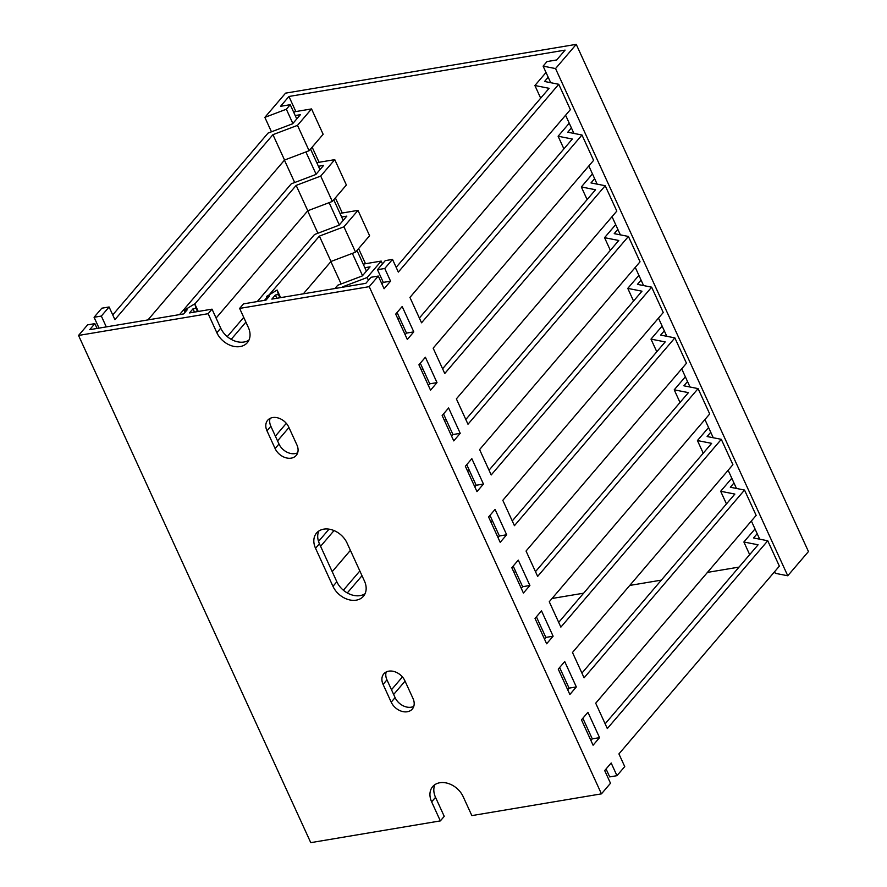 <?xml version="1.0" encoding="UTF-8"?>
<svg xmlns="http://www.w3.org/2000/svg" width="887" height="887" viewBox="0 0 887 887"><rect width="100%" height="100%" fill="white"/><g stroke="black" fill="none" stroke-linecap="round" stroke-linejoin="round"><path stroke-width="1.33" d="M271.455 131.797L264.858 117.372L285.559 93.146L576.24 44.35L808.456 551.548L787.756 575.774L555.539 68.576L576.24 44.35M264.858 117.372L286.346 109.234L290.226 104.688L280.536 106.318L288.94 96.472L565.097 50.115L556.681 59.961L546.991 61.58L543.11 66.126L555.539 68.576M341.129 283.962L330.884 261.598M317.901 233.237L307.667 210.884M294.684 182.522L284.439 160.159M774.584 571.716L775.327 573.324L787.756 575.774M552.069 598.481L583.646 593.181M629.759 585.431L661.336 580.131M707.46 572.392L739.037 567.092M543.11 66.126L550.705 82.702M565.596 115.232L573.922 133.416M588.824 165.958L597.139 184.141M612.041 216.672L620.368 234.855M635.258 267.397L643.585 285.581M658.487 318.111L666.802 336.295M681.704 368.837L690.031 387.02M704.921 419.551L713.248 437.734M728.149 470.276L736.476 488.46M751.367 520.991L759.693 539.174M288.94 96.472L295.848 111.562M312.146 147.164L319.076 162.277M335.375 197.879L342.293 213.002M358.592 248.604L365.511 263.716M290.226 104.688L296.757 118.947M310.539 149.049L319.974 169.672M333.756 199.775L343.191 220.386M356.973 250.489L366.42 271.112M362.539 275.646L352.339 253.383M339.311 224.932L329.121 202.657M316.094 174.207L305.893 151.943M292.865 123.493L286.346 109.234M431.647 801.87A19.381 14.425 40.5 0 1 432.656 786.647A19.381 14.425 40.5 0 1 439.841 782.744A19.381 14.425 40.5 0 1 463.136 796.593L471.851 815.608L601.441 793.854L369.225 286.656L239.634 308.41L248.338 327.436A19.381 14.425 40.5 0 1 247.329 342.659A19.381 14.425 40.5 0 1 231.551 345.775A19.381 14.425 40.5 0 1 216.849 332.714L208.146 313.699L78.544 335.452L310.76 842.65L440.351 820.896L431.647 801.87L435.528 797.335L444.232 816.35L440.351 820.896M434.918 784.64A19.381 14.425 -139.5 0 0 435.528 797.335M383.084 684.409A13.416 9.979 40.5 0 1 383.783 673.865A13.416 9.979 40.5 0 1 388.761 671.16A13.416 9.979 40.5 0 1 404.882 680.75L413.009 698.501A13.416 9.979 40.5 0 1 412.311 709.046A13.416 9.979 40.5 0 1 401.39 711.197A13.416 9.979 40.5 0 1 391.211 702.16L383.084 684.409L386.965 679.863L395.092 697.614A13.416 9.979 -139.5 0 0 413.785 706.374M386.189 671.991A13.416 9.979 -139.5 0 0 386.965 679.863M315.539 548.277A19.381 14.425 40.5 0 1 316.548 533.043A19.381 14.425 40.5 0 1 323.744 529.151A19.381 14.425 40.5 0 1 347.028 542.988L364.446 581.029A19.381 14.425 40.5 0 1 363.437 596.264A19.381 14.425 40.5 0 1 347.66 599.368A19.381 14.425 40.5 0 1 332.958 586.318L315.539 548.277L319.42 543.731L336.838 581.772A19.381 14.425 -139.5 0 0 365.056 593.713M318.81 531.047A19.381 14.425 -139.5 0 0 319.42 543.731M266.976 430.805A13.416 9.979 40.5 0 1 267.674 420.261A13.416 9.979 40.5 0 1 272.653 417.566A13.416 9.979 40.5 0 1 288.774 427.146L296.901 444.897A13.416 9.979 40.5 0 1 296.203 455.441A13.416 9.979 40.5 0 1 285.281 457.592A13.416 9.979 40.5 0 1 275.103 448.556L266.976 430.805L270.857 426.27L278.984 444.021A13.416 9.979 -139.5 0 0 297.677 452.78M270.08 418.387A13.416 9.979 -139.5 0 0 270.857 426.27M78.544 335.452L87.602 324.853L94.865 323.633L89.698 329.687L183.687 313.909L187.179 309.829L184.097 310.339L185.017 312.346M184.097 310.339L194.763 303.853L196.06 308.332L192.989 308.853L189.496 312.934L212.026 309.153L220.73 328.179A19.381 14.425 -139.5 0 0 248.948 340.12M239.634 308.41L243.515 303.864L266.045 300.083L269.537 296.003L266.455 296.513L267.375 298.52M99.034 328.123L94.066 317.28L101.828 308.199L109.101 306.98L101.34 316.06L106.296 326.904M112.738 314.907L268.074 133.083L292.632 123.77L300.394 114.689L295.205 115.565M179.54 314.608L291.291 183.809L315.85 174.495L323.611 165.403L318.422 166.279M227.272 336.639L243.737 317.369M257.241 301.569L314.519 234.523L339.067 225.209L346.828 216.129L341.639 216.993M334.931 288.519L337.736 285.248L362.295 275.935L370.056 266.843L364.867 267.719M275.38 436.138L286.313 423.332M318.533 541.425L329.022 529.151M343.38 590.232L359.845 570.973M391.489 689.731L402.421 676.936M212.026 309.153L208.146 313.699M601.441 793.854L610.5 783.254L604.69 770.57L611.165 762.997L616.964 775.681L624.736 766.59L618.926 753.917L779.363 566.128L767.754 540.771L607.318 728.56L595.709 703.191L756.145 515.402L744.526 490.045L584.089 677.834L572.481 652.477L732.917 464.688L721.308 439.331L560.872 627.12L549.264 601.752L709.7 413.963L698.091 388.606L537.655 576.395L526.046 551.038L686.471 363.249L674.863 337.892L514.427 525.681L502.818 500.312L663.254 312.523L651.646 287.166L491.21 474.955L479.601 449.598L640.037 261.809L628.428 236.452L467.992 424.241L456.373 398.873L616.809 211.084L605.2 185.727L444.764 373.516L433.155 348.159L593.591 160.37L581.983 135.012L421.547 322.801L409.938 297.433L570.374 109.644L558.755 84.287L398.33 272.076L392.52 259.403L384.758 268.484L390.557 281.168L384.093 288.741L378.283 276.057L371.021 277.276L365.843 283.33L271.854 299.107L275.347 295.027L278.429 294.506L277.121 290.027L266.455 296.513M378.283 276.057L369.225 286.656M402.177 306.525L413.785 331.882L407.31 339.455L395.702 314.098L402.177 306.525M425.394 357.239L437.003 382.607L430.539 390.18L418.919 364.812L425.394 357.239M448.611 407.965L460.22 433.322L453.756 440.894L442.147 415.537L448.611 407.965M471.84 458.679L483.448 484.047L476.973 491.62L465.365 466.252L471.84 458.679M495.057 509.404L506.665 534.761L500.201 542.334L488.593 516.977L495.057 509.404M518.274 560.118L529.894 585.487L523.419 593.059L511.81 567.691L518.274 560.118M541.502 610.844L553.111 636.201L546.636 643.774L535.027 618.416L541.502 610.844M564.72 661.558L576.328 686.926L569.864 694.499L558.256 669.131L564.72 661.558M587.937 712.283L599.557 737.64L593.081 745.213L581.473 719.856L587.937 712.283M405.06 681.127L393.651 694.477M362.018 575.718L347.294 592.948M332.204 571.66L350.398 550.35M334.033 530.57L320.595 546.292M288.951 427.534L277.553 440.883M342.781 287.211L342.205 287.299M303.354 293.819L330.995 261.477L319.387 236.108L269.204 294.839M266.92 297.522L264.503 300.349M245.91 322.114L231.185 339.355M216.095 318.056L307.778 210.751L296.158 185.394L194.83 303.997M147.963 319.908L284.55 160.037L272.941 134.669L114.911 319.653L109.101 306.98M97.071 328.456L94.865 323.633M515.547 571.239L514.172 572.847M512.631 566.726L513.418 566.593M492.318 520.525L490.943 522.133M489.413 516.012L490.201 515.879M469.101 469.8L467.726 471.407M466.196 465.287L466.972 465.154M445.884 419.085L444.509 420.693M442.968 414.573L443.755 414.44M422.655 368.36L421.281 369.968M419.751 363.847L420.527 363.714M399.438 317.646L398.063 319.253M396.533 313.133L397.309 313M363.515 264.781L364.247 263.927L381.199 261.088L367.163 277.52L342.604 286.834M330.995 261.477L355.554 252.163L369.591 235.72L357.982 210.363L343.934 226.806L319.387 236.108M340.298 214.066L341.029 213.213L357.982 210.363M307.778 210.751L332.326 201.438L346.373 185.006L334.765 159.649L320.717 176.081L296.158 185.394M317.08 163.341L317.801 162.487L334.765 159.649M284.55 160.037L309.108 150.723L323.145 134.281L311.537 108.924L297.5 125.366L272.941 134.669M293.852 112.627L294.584 111.773L311.537 108.924M101.34 316.06L94.066 317.28M405.137 334.709L406.512 333.102L397.077 312.49M428.366 385.435L429.74 383.827L420.294 363.204M451.583 436.149L452.958 434.541L443.522 413.93M474.8 486.874L476.175 485.267L466.739 464.644M498.028 537.589L499.403 535.981L489.957 515.369M521.246 588.314L522.62 586.706L513.185 566.083M544.474 639.028L545.849 637.42L536.402 616.809M567.691 689.753L569.066 688.146L559.63 667.523M590.908 740.468L592.283 738.86L582.848 718.248M616.964 775.681L609.702 776.901L606.065 768.962M381.92 283.995L383.295 282.388L377.485 269.703L385.257 260.623L392.52 259.403M396.156 267.331L549.097 88.312L534.894 85.518L546.026 72.479M419.374 318.056L572.315 139.037L558.111 136.232L569.243 123.204M442.591 368.77L595.532 189.751L581.329 186.957L592.461 173.919M465.819 419.496L618.76 240.477L604.557 237.672L615.689 224.644M489.036 470.21L641.977 291.191L627.774 288.386L638.906 275.358M512.254 520.935L665.195 341.916L650.991 339.111L662.134 326.083M535.482 571.649L688.423 392.631L674.22 389.825L685.352 376.798M558.699 622.375L711.64 443.356L697.437 440.551L708.569 427.523M581.927 673.089L734.868 494.07L720.665 491.265L731.797 478.237M605.145 723.814L758.086 544.795L743.883 541.99L755.014 528.962M406.512 333.102L413.785 331.882M429.74 383.827L437.003 382.607M452.958 434.541L460.22 433.322M476.175 485.267L483.448 484.047M499.403 535.981L506.665 534.761M522.62 586.706L529.894 585.487M545.849 637.42L553.111 636.201M569.066 688.146L576.328 686.926M592.283 738.86L599.557 737.64M383.295 282.388L390.557 281.168M377.485 269.703L384.758 268.484M548.199 77.224L544.551 81.482L558.755 84.287M571.416 127.95L567.78 132.207L581.983 135.012M594.634 178.664L590.997 182.922L605.2 185.727M617.862 229.389L614.225 233.647L628.428 236.452M641.079 280.104L637.443 284.361L651.646 287.166M664.296 330.829L660.66 335.086L674.863 337.892M687.525 381.543L683.888 385.801L698.091 388.606M710.742 432.257L707.105 436.526L721.308 439.331M733.97 482.983L730.323 487.24L744.526 490.045M757.188 533.697L753.551 537.965L767.754 540.771M309.108 150.723L297.5 125.366M332.326 201.438L320.717 176.081M355.554 252.163L343.934 226.806M368.438 280.303L367.163 277.52M381.199 261.088L382.474 263.871M743.883 541.99L749.67 554.641M720.665 491.265L726.453 503.916M697.437 440.551L703.236 453.202M674.22 389.825L680.007 402.476M650.991 339.111L656.79 351.762M627.774 288.386L633.562 301.037M604.557 237.672L610.345 250.322M581.329 186.957L587.127 199.597M558.111 136.232L563.899 148.883M534.894 85.518L540.682 98.169M275.347 295.027L276.844 298.276M278.429 294.506L279.915 297.755M277.121 290.027L280.614 297.644M192.989 308.853L194.475 312.102M196.06 308.332L197.557 311.581M194.763 303.853L198.256 311.47M220.73 328.179L216.849 332.714M395.092 697.614L391.211 702.16M336.838 581.772L332.958 586.318M278.984 444.021L275.103 448.556"/></g></svg>
